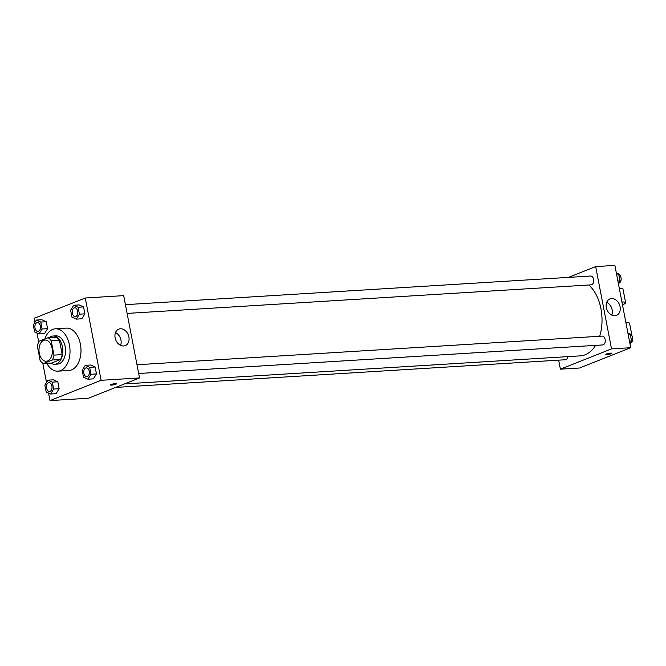 <?xml version="1.0" encoding="UTF-8"?>
<svg xmlns="http://www.w3.org/2000/svg" width="666" height="666" viewBox="0 0 666 666"><rect width="100%" height="100%" fill="white"/><g stroke="black" fill="none" stroke-linecap="round" stroke-linejoin="round"><path stroke-width="1" d="M47.652 360.939A10.606 6.668 86.5 0 1 46.329 361.238A10.606 6.668 86.5 0 1 39.019 351.065A10.606 6.668 86.5 0 1 45.022 340.068A10.606 6.668 86.5 0 1 52.231 349.167A10.606 6.668 86.5 0 1 47.652 360.939M53.988 355.12L51.207 340.684A13.695 8.608 86.5 0 0 48.01 337.729L39.044 341.283A13.695 8.608 86.5 0 0 37.363 346.178L40.143 360.614A13.695 8.608 86.5 0 0 43.34 363.578L52.306 360.015A13.695 8.608 86.5 0 0 53.988 355.12L62.221 354.612L59.441 340.176L51.207 340.684M43.34 363.578L51.573 363.07L60.539 359.507L52.306 360.015M48.01 337.729L56.244 337.221A13.695 8.608 86.5 0 1 59.441 340.176M62.221 354.612A13.695 8.608 86.5 0 1 60.539 359.507M50.857 363.112A14.144 8.891 -93.5 0 0 54.779 364.26A14.144 8.891 -93.5 0 0 62.787 349.6A14.144 8.891 -93.5 0 0 53.039 336.03A14.144 8.891 -93.5 0 0 49.292 337.645M53.039 336.03L55.786 335.855A14.144 8.891 86.5 0 1 65.393 348.002A14.144 8.891 86.5 0 1 59.291 363.694A14.144 8.891 86.5 0 1 57.517 364.094L54.779 364.26M44.822 338.994A21.22 13.345 86.5 0 1 55.345 328.804A21.22 13.345 86.5 0 1 69.763 347.011A21.22 13.345 86.5 0 1 60.614 370.554A21.22 13.345 86.5 0 1 57.959 371.153A21.22 13.345 86.5 0 1 46.795 363.361M55.345 328.804L66.325 328.122A21.22 13.345 86.5 0 1 80.744 346.337A21.22 13.345 86.5 0 1 71.587 369.88A21.22 13.345 86.5 0 1 68.931 370.479L57.959 371.153M39.028 333.932L44.514 333.599L47.577 328.654L46.245 321.72L41.85 319.738L36.364 320.071L33.3 325.016L34.632 331.951L39.028 333.932L42.091 328.987L40.759 322.061L36.364 320.071M76.349 319.122L81.835 318.781L84.898 313.836L83.566 306.909L79.171 304.92L73.676 305.261L70.621 310.206L71.953 317.133L76.349 319.122L79.412 314.177L78.072 307.242L73.676 305.261M48.543 393.09L49.992 400.599L101.115 380.303L85.265 298.002L34.141 318.298L34.932 322.386M36.971 333.008L38.695 341.958M42.799 363.261L46.503 382.467M50.599 394.014L56.086 393.681L59.149 388.736L57.817 381.801L53.422 379.82L47.927 380.153L44.872 385.098L46.204 392.033L50.599 394.014L53.663 389.069L52.323 382.142L47.927 380.153M87.92 379.204L93.407 378.862L96.47 373.917L95.13 366.991L90.734 365.001L85.248 365.343L82.193 370.288L83.525 377.214L87.92 379.204L90.976 374.259L89.644 367.324L85.248 365.343M85.265 298.002L123.685 295.637L139.527 377.938L88.412 398.235L49.992 400.599M139.527 377.938L101.115 380.303M123.66 345.979A8.866 6.752 -111.7 0 1 115.376 338.852A8.866 6.752 -111.7 0 1 118.731 329.137A8.866 6.752 -111.7 0 1 128.28 334.89A8.866 6.752 -111.7 0 1 125.275 345.621A8.866 6.752 -111.7 0 1 123.66 345.979M116.533 383.783A3.097 0.483 -10.9 0 1 115.892 384.215A3.097 0.483 -10.9 0 1 112.554 385.015A3.097 0.483 -10.9 0 1 110.456 384.948A3.097 0.483 -10.9 0 1 113.403 383.891A3.097 0.483 -10.9 0 1 116.533 383.783A3.097 0.483 -10.9 0 1 115.892 384.215A3.097 0.483 -10.9 0 1 112.554 385.006A3.097 0.483 -10.9 0 1 110.456 384.948M115.501 332.559A8.866 6.752 -111.7 0 1 120.579 345.346M595.595 345.371A38.045 23.926 86.5 0 1 585.139 354.778A38.045 23.926 86.5 0 1 580.369 355.86L124.467 383.924M588.811 284.99A38.045 23.926 86.5 0 1 599.683 336.255M138.678 373.493L602.755 344.93A4.421 2.781 -93.5 0 0 605.252 340.343A4.421 2.781 -93.5 0 0 602.206 336.105L136.988 364.743M567.865 356.626A4.421 2.781 86.5 0 1 565.983 359.615A4.421 2.781 86.5 0 1 565.434 359.74L115.626 387.429M125.416 304.662L590.642 276.024A4.421 2.781 86.5 0 1 593.639 279.82A4.421 2.781 86.5 0 1 591.733 284.723A4.421 2.781 86.5 0 1 591.183 284.848L127.106 313.411M630.727 347.702L579.603 367.998L560.397 369.18L558.657 360.156L560.397 369.18L611.521 348.884L595.67 266.583L568.456 277.389L595.67 266.583L614.885 265.401L630.727 347.702L611.521 348.884L595.67 266.583M87.413 376.556A4.421 2.781 86.5 0 1 86.855 376.681A4.421 2.781 86.5 0 1 86.846 376.681A4.421 2.781 86.5 0 1 83.791 372.444A4.421 2.781 86.5 0 1 86.289 367.865A4.421 2.781 86.5 0 1 86.314 367.857A4.421 2.781 86.5 0 1 89.319 371.653A4.421 2.781 86.5 0 1 87.413 376.556M93.407 378.862L96.47 373.917L90.976 374.259M96.47 373.917L95.13 366.991L89.644 367.324M95.13 366.991L90.734 365.001M86.314 367.857L86.289 367.865A4.421 2.781 86.5 0 1 89.294 371.653A4.421 2.781 86.5 0 1 87.388 376.556A4.421 2.781 86.5 0 1 86.83 376.681L86.855 376.681M75.841 316.475A4.421 2.781 86.5 0 1 75.283 316.6A4.421 2.781 86.5 0 1 75.275 316.6A4.421 2.781 86.5 0 1 72.219 312.362A4.421 2.781 86.5 0 1 74.717 307.784A4.421 2.781 86.5 0 1 74.742 307.775A4.421 2.781 86.5 0 1 77.747 311.571A4.421 2.781 86.5 0 1 75.841 316.475M81.835 318.781L84.898 313.836L79.412 314.177M84.898 313.836L83.566 306.909L78.072 307.242M83.566 306.909L79.171 304.92M74.742 307.775L74.717 307.784A4.421 2.781 86.5 0 1 77.722 311.571A4.421 2.781 86.5 0 1 75.816 316.475A4.421 2.781 86.5 0 1 75.266 316.6L75.283 316.6M48.968 382.675L48.993 382.675A4.421 2.781 86.5 0 1 48.993 382.675A4.421 2.781 86.5 0 1 51.998 386.471A4.421 2.781 86.5 0 1 50.092 391.375A4.421 2.781 86.5 0 1 49.534 391.5A4.421 2.781 86.5 0 1 49.525 391.5A4.421 2.781 86.5 0 1 46.47 387.262A4.421 2.781 86.5 0 1 48.968 382.675A4.421 2.781 86.5 0 1 51.973 386.471A4.421 2.781 86.5 0 1 50.067 391.375A4.421 2.781 86.5 0 1 49.517 391.5L49.517 391.5M56.086 393.681L59.149 388.736L53.663 389.069M59.149 388.736L57.817 381.801L52.323 382.142M57.817 381.801L53.422 379.82M37.421 322.594L37.404 322.594A4.421 2.781 86.5 0 1 40.41 326.39A4.421 2.781 86.5 0 1 38.495 331.293A4.421 2.781 86.5 0 1 37.97 331.418A4.421 2.781 86.5 0 1 37.954 331.418A4.421 2.781 86.5 0 1 34.898 327.181A4.421 2.781 86.5 0 1 37.404 322.594A4.421 2.781 86.5 0 1 37.421 322.594A4.421 2.781 86.5 0 1 40.426 326.39A4.421 2.781 86.5 0 1 38.52 331.293A4.421 2.781 86.5 0 1 37.945 331.418L37.945 331.418M44.514 333.599L47.577 328.654L42.091 328.987M47.577 328.654L46.245 321.72L40.759 322.061M46.245 321.72L41.85 319.738M629.944 343.614L631.568 340.984L630.236 334.049L627.896 332.992M631.568 340.984L629.462 341.109M630.236 334.049L628.121 334.182M630.327 334.507A4.421 2.781 86.5 0 1 632.7 338.744A4.421 2.781 86.5 0 1 630.744 343.115A4.421 2.781 86.5 0 1 630.194 343.24L630.178 343.24M618.373 283.533L620.004 280.902L618.664 273.967L616.325 272.91M620.004 280.902L617.89 281.027M618.664 273.967L616.558 274.101M618.756 274.425A4.421 2.781 86.5 0 1 621.128 278.663A4.421 2.781 86.5 0 1 619.18 283.033A4.421 2.781 86.5 0 1 618.622 283.158L618.606 283.158M606.942 354.612A3.097 0.483 169.1 0 0 610.181 354.054A3.097 0.483 169.1 0 0 611.846 353.288A3.097 0.483 -10.9 0 1 610.181 354.062A3.097 0.483 -10.9 0 1 606.942 354.62A3.097 0.483 -10.9 0 1 605.769 354.462A3.097 0.483 169.1 0 0 606.942 354.612M605.769 354.462A3.097 0.483 -10.9 0 1 608.716 353.396A3.097 0.483 -10.9 0 1 611.846 353.288M560.397 369.18L611.521 348.884M611.546 298.543A8.866 6.752 -111.7 0 1 619.83 305.677A8.866 6.752 -111.7 0 1 616.475 315.384A8.866 6.752 -111.7 0 1 606.926 309.632A8.866 6.752 -111.7 0 1 609.931 298.901A8.866 6.752 -111.7 0 1 611.546 298.543M611.779 315.11A8.866 6.752 68.3 0 0 606.701 302.322M632.067 336.213L629.578 323.301A14.144 2.214 169.1 0 0 625.882 322.527M621.919 301.948A14.144 2.214 -10.9 0 1 625.615 302.722A14.144 2.214 -10.9 0 1 622.469 304.812M619.28 288.236A14.144 2.214 -10.9 0 1 622.976 289.002L625.615 302.722"/></g></svg>
